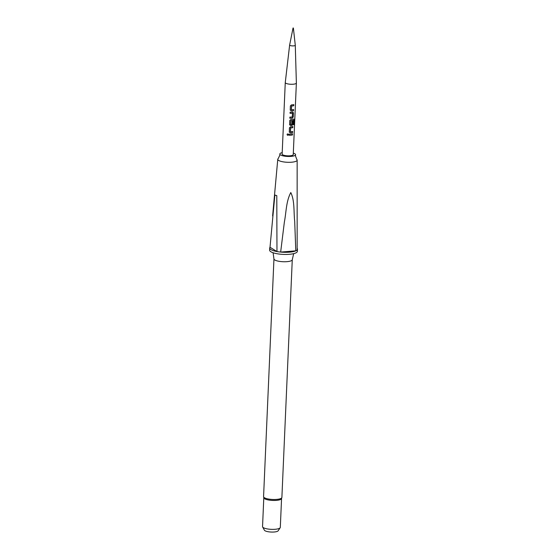 <?xml version="1.0" encoding="UTF-8"?>
<svg xmlns="http://www.w3.org/2000/svg" width="560" height="560" viewBox="0 0 560 560"><rect width="100%" height="100%" fill="white"/><g stroke="black" fill="none" stroke-linecap="round" stroke-linejoin="round"><path stroke-width="0.84" d="M287.28 134.085L287.098 134.519C287.511 135.471 287.98 135.506 288.491 134.631C288.043 133.735 287.567 133.693 287.063 134.547C287.49 135.499 287.966 135.534 288.491 134.659L288.484 134.701M287.252 134.113L287.063 134.547M282.205 152.642A7.882 2.086 2.5 0 0 279.825 154.126A7.882 2.086 2.5 0 0 280.539 154.945A7.882 2.086 2.5 0 0 289.142 156.471A7.882 2.086 2.5 0 0 295.554 154.812A7.882 2.086 2.5 0 0 294.847 153.783A7.882 2.086 2.5 0 0 293.307 153.132M293.377 28.021L295.281 45.234A2.821 0.749 -177.5 0 1 295.281 45.255A2.821 0.749 -177.5 0 1 293.076 45.899A2.821 0.749 -177.5 0 1 289.898 45.353A2.821 0.749 -177.5 0 1 289.639 45.01A2.821 0.749 -177.5 0 1 289.646 44.989L293.041 28M295.281 45.255L296.373 83.013A5.558 1.47 -177.5 0 1 296.373 83.041A5.558 1.47 -177.5 0 1 291.977 84.28A5.558 1.47 -177.5 0 1 285.775 83.209A5.558 1.47 -177.5 0 1 285.264 82.551A5.558 1.47 -177.5 0 1 285.271 82.523L289.639 45.01M279.825 154.126L279.874 155.092L278.222 158.571A9.702 2.562 2.5 0 0 277.774 159.264A9.702 2.562 2.5 0 0 278.656 160.44A9.702 2.562 2.5 0 0 291.515 162.218A9.702 2.562 2.5 0 0 297.15 160.111A9.702 2.562 2.5 0 0 296.765 159.376L295.421 155.771L295.554 154.812M281.449 498.82A8.89 2.352 -177.5 0 1 276.402 500.374A8.89 2.352 -177.5 0 1 263.893 498.057L263.571 496.65A9.17 2.422 2.5 0 0 276.563 499.408A9.17 2.422 2.5 0 0 281.89 497.448L281.449 498.82M273.952 258.902A9.17 2.422 2.5 0 0 273.959 259.021A9.17 2.422 2.5 0 0 286.944 261.66A9.17 2.422 2.5 0 0 292.257 259.819L293.664 253.645M269.703 247.989A13.895 3.675 2.5 0 0 276.976 251.559L276.787 195.615L274.869 195.048L270.011 247.268A13.895 3.675 2.5 0 0 269.703 247.989L269.605 250.131A13.895 3.675 2.5 0 0 289.296 254.31A13.895 3.675 2.5 0 0 297.367 251.342L297.458 249.2A13.895 3.675 2.5 0 0 297.164 248.388M270.011 247.268L276.976 251.559A13.895 3.675 2.5 0 0 280.658 252.07A13.895 3.675 2.5 0 0 289.387 252.168A13.895 3.675 2.5 0 0 295.792 250.838A13.895 3.675 2.5 0 0 297.15 249.914A13.895 3.675 2.5 0 0 297.458 249.2M295.792 250.838L294.693 221.207C293.615 211.729 294.798 200.746 290.794 192.563C286.048 201.467 286.279 212.317 284.368 222.047L280.658 252.07L295.792 250.838M297.15 160.111L297.15 249.914M263.795 497.861L262.542 526.61A8.89 2.352 2.5 0 0 262.64 526.981L264.397 530.201A6.965 1.841 2.5 0 0 274.197 532A6.965 1.841 2.5 0 0 278.145 530.796L280.175 527.751A8.89 2.352 2.5 0 0 280.308 527.38L281.561 498.631M262.64 526.981A8.89 2.352 2.5 0 0 275.142 529.284A8.89 2.352 2.5 0 0 280.175 527.751M290.199 109.872L291.221 110.908A5.558 1.47 -177.5 0 0 293.545 110.642L293.594 109.522A5.558 1.47 -177.5 0 1 291.417 109.781L291.585 105.994A5.558 1.47 -177.5 0 0 293.755 105.735L293.811 104.608A5.558 1.47 -177.5 0 1 291.487 104.874L290.374 105.938L290.227 110.138M292.299 116.991A5.558 1.47 -177.5 0 1 289.884 117.103L289.835 118.23A5.558 1.47 -177.5 0 0 292.376 118.097L293.272 116.9L293.44 112.966L292.642 112.063A5.558 1.47 -177.5 0 1 290.101 112.196L290.052 113.316A5.558 1.47 -177.5 0 0 292.46 113.204L292.299 116.991M292.999 112.098L292.642 112.063M294.294 119.875L293.986 124.586L294.294 119.875L293.797 119.056A5.558 1.47 -177.5 0 1 290.85 119.49L289.737 120.554L289.632 124.908M294.091 124.6A5.558 1.47 -177.5 0 1 293.503 124.845L293.65 120.33A5.558 1.47 -177.5 0 1 290.941 120.736L290.773 124.516A5.558 1.47 -177.5 0 0 291.97 124.418L292.18 121.142A5.558 1.47 -177.5 0 0 293.09 120.988L292.95 124.208L292.061 125.405A5.558 1.47 -177.5 0 1 290.584 125.524L289.562 124.488M289.24 131.796L290.262 132.832A5.558 1.47 -177.5 0 0 292.586 132.566L292.635 131.446A5.558 1.47 -177.5 0 1 290.465 131.705L290.626 127.918A5.558 1.47 -177.5 0 0 292.803 127.659L292.852 126.532A5.558 1.47 -177.5 0 1 290.528 126.798L289.415 127.862L289.317 132.216M292.53 133.84A5.558 1.47 -177.5 0 1 289.142 134.12L289.093 135.24A5.558 1.47 -177.5 0 0 292.481 134.967L292.53 133.84M285.264 82.551L282.142 154.119A5.558 1.47 2.5 0 0 282.653 154.777A5.558 1.47 2.5 0 0 288.848 155.848A5.558 1.47 2.5 0 0 293.244 154.609L296.373 83.041M292.481 134.967L292.453 133.861M292.404 134.939A5.446 1.442 -177.5 0 1 289.093 135.212M292.803 127.659L292.768 126.553M292.726 127.631A5.446 1.442 -177.5 0 1 290.591 127.89L290.626 127.918M290.388 131.635L290.514 127.967M292.586 132.566L292.558 131.46M292.509 132.545A5.446 1.442 -177.5 0 1 290.234 132.804L290.262 132.832M289.233 131.768L290.234 132.804M294.196 119.861L293.713 119.035M289.555 124.46L290.584 125.524M290.549 125.496A5.446 1.442 -177.5 0 0 291.998 125.377L292.061 125.405M291.998 125.377L292.95 124.208M292.873 124.187L293.013 121.002M290.675 124.418L290.864 120.813M290.906 120.701A5.446 1.442 -177.5 0 0 293.566 120.309L293.65 120.33M293.986 124.586A5.446 1.442 -177.5 0 1 293.503 124.789M292.46 113.204L292.404 113.176A5.446 1.442 -177.5 0 1 290.052 113.288M293.44 112.966L292.579 112.035M293.272 116.9L293.363 112.945M292.376 118.097L293.195 116.879M292.32 118.069A5.446 1.442 -177.5 0 1 289.835 118.202M293.755 105.735L293.727 104.629M293.678 105.707A5.446 1.442 -177.5 0 1 291.55 105.966L291.585 105.994M291.347 109.711L291.473 106.043M293.545 110.642L293.517 109.536M293.468 110.621A5.446 1.442 -177.5 0 1 291.193 110.88L291.221 110.908M290.192 109.844L291.193 110.88M281.89 497.448L292.271 259.756M277.774 159.264L272.622 215.88M273.959 259.021L273.091 252.749M263.571 496.65L273.952 258.958"/></g></svg>
